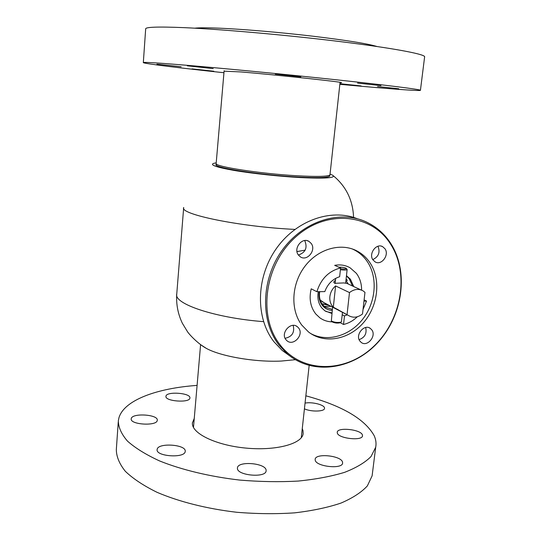 <?xml version="1.0" encoding="UTF-8"?>
<svg xmlns="http://www.w3.org/2000/svg" width="541" height="541" viewBox="0 0 541 541"><rect width="100%" height="100%" fill="white"/><g stroke="black" fill="none" stroke-linecap="round" stroke-linejoin="round"><path stroke-width="0.81" d="M295.386 359.697L281.266 361.057C255.332 362.342 220.789 356.391 206.344 348.39L200.988 344.894M329.706 175.406L329.848 175.953C328.603 177.678 318.135 178.05 298.449 177.069C261.31 175.169 212.796 167.568 216.069 164.525L216.265 164.241M330.051 174.114L332.478 175.115C336.664 177.935 325.905 178.753 300.201 177.563C279.068 176.4 251.93 173.465 233.969 170.408C215.663 167.128 209.063 164.734 214.162 163.226L216.211 162.875M224.123 70.729L216.157 163.531C214.547 166.56 260.241 173.688 296.542 175.73C316.722 176.839 327.832 176.582 329.875 174.959L329.996 174.581M316.87 291.707C320.935 278.858 328.84 270.94 340.587 267.951L339.647 276.721C332.614 279.014 327.67 283.978 324.816 291.599L316.87 291.707L311.203 288.82C308.877 298.673 310.419 307.085 315.843 314.057L319.859 317.831C323.498 320.421 327.575 321.76 332.106 321.861M361.604 290.138C361.652 283.633 359.887 278.013 356.316 273.279L350.115 267.809C345.442 265.144 340.296 264.326 334.676 265.361L340.587 267.951M364.113 299.903L366.534 301.067L363.038 309.432M357.337 316.762C353.246 320.712 348.641 323.281 343.528 324.478L344.468 315.924L347.248 314.835M340.296 322.707L343.528 324.478M346.47 275.653L350.426 279.224L353.767 286.581M346.436 275.944L349.148 278.649L352.495 285.986M318.291 291.687C317.168 298.071 318.351 303.508 321.854 307.998L324.911 310.852L331.904 313.476M363.978 301.114L366.534 301.067M331.964 312.901L325.79 311.42M342.21 314.727L344.468 315.924M329.124 305.334L322.037 303.893M331.085 306.362L324.228 306.355M331.369 306.51L338.139 309.689M345.685 282.862L346.254 283.132M347.018 283.376L343.691 282.929L334.778 283.308C333.357 282.47 333.574 281.516 335.434 280.434M323.991 302.642L320.171 300.018M329.861 296.644C329.496 300.965 330.652 304.475 333.324 307.166L335.596 285.932C332.323 288.752 330.409 292.323 329.861 296.644M335.596 285.932L349.479 292.573C354.145 289.022 358.71 288.475 363.16 290.923L364.972 292.363L362.517 313.969C357.682 317.689 352.962 318.176 348.377 315.43L333.324 307.166M349.479 292.573L347.079 314.368M335.19 282.727L335.325 283.437M340.505 268.694C344.38 269.202 346.301 269.093 346.267 268.356L346.247 268.343C344.57 267.511 342.115 267.132 338.889 267.207M346.335 268.444L347.139 269.533C346.423 270.162 344.171 270.223 340.397 269.722M340.438 322.598L340.174 322.794C337.273 323.369 334.575 323.051 332.079 321.834L332.012 321.76M332.573 307.193L331.342 320.969C334.338 322.429 337.577 322.815 341.067 322.125L341.445 321.692M280.157 344.921C302.385 373.824 345.875 373.08 373.628 346.443C401.692 320.184 409.78 273.523 390.413 243.856C371.518 213.823 327.048 208.9 295.968 236.721C264.569 264.116 257.462 316.444 280.157 344.921M390.561 243.146C408.922 271.366 403.025 314.997 378.179 342.115C353.564 369.449 313.036 375.914 287.433 353.997L279.142 345.253C260.093 320.982 261.046 279.237 282.368 250.01C303.528 220.647 340.607 209.387 367.129 222.365C376.759 227.064 384.57 233.996 390.561 243.146M357.412 218.774C330.774 208.055 295.366 220.647 275.667 249.543C255.832 278.331 255.535 318.277 273.976 341.777L282.206 350.44L289.78 355.904M369.909 262.649C366.629 257.786 362.477 253.979 357.473 251.227C341.337 242.314 318.291 248.596 304.894 266.321C291.389 283.957 290.199 309.783 301.783 325.094L308.586 332.032C324.39 344.265 348.708 339.762 363.39 322.801C378.193 305.963 381.236 279.44 369.909 262.649M310.635 333.499C327.102 342.575 349.635 336.049 362.734 319.17C375.921 302.358 378.044 277.533 367.292 261.594C364.019 256.752 359.88 252.958 354.889 250.219L352.326 248.961M371.816 329.875L370.281 328.36C364.215 323.714 354.984 334.96 359.88 341.067L361.26 342.453C367.298 347.275 376.671 336.076 371.816 329.875M298.618 327.995L297.401 326.75C290.916 321.09 280.258 333.006 285.905 339.647L286.94 340.722C293.384 346.619 304.238 334.751 298.618 327.995M311.224 243.464L308.999 241.408C302.149 236.897 293.107 248.393 298.361 254.98L300.363 256.867C307.193 261.634 316.458 250.165 311.224 243.464M298.389 255.021C305.503 252.573 307.653 247.839 304.833 240.819L304.637 240.556M385.009 248.806L382.615 246.635C376.32 242.929 368.374 253.776 372.945 259.869L375.156 261.918C381.446 265.82 389.554 255 385.009 248.806M359.109 339.647C364.83 337.523 367.021 333.479 365.675 327.508M285.1 338.301C292.147 336.725 294.838 332.424 293.175 325.384M372.79 259.626C378.626 256.752 380.35 252.295 377.963 246.263M237.431 468.33L237.452 467.843C237.891 460.709 265.854 463.062 266.118 470.251L266.104 470.94C265.78 478.156 236.992 475.539 237.431 468.33M315.214 460.175L315.166 459.228C315.626 452.993 340.992 455.59 342.514 462.034L342.609 463.164C342.23 469.48 316.113 466.626 315.214 460.175M337.314 433.091L337.232 432.191C337.584 426.964 360.691 429.412 362.382 434.856L362.504 435.89C362.227 441.179 338.477 438.528 337.314 433.091M305.05 403.113C311.636 401.72 323.755 404.567 324.478 407.731L324.532 408.428C324.438 411.687 311.001 411.985 304.427 408.82M165.965 396.228C166.297 391.123 190.892 392.922 189.911 397.966L189.905 398.02C189.898 403.18 164.687 401.361 165.952 396.283L165.965 396.228M131.267 418.578C132.22 412.729 158.56 414.501 157.262 420.316L157.248 420.411C156.931 426.335 129.86 424.705 131.226 418.822L131.267 418.578M157.154 449.443C157.722 442.464 186.442 444.432 185.218 451.35L185.205 451.444C185.069 458.498 155.524 456.509 157.14 449.537L157.154 449.443M194.26 418.389L192.427 422.886C191.21 433.077 215.257 445.128 245.371 448.036C275.47 451.066 301.844 443.985 303.143 433.808L303.014 430.67L302.263 428.675M372.445 473.179L372.113 475.837L367.359 485.899C361.476 492.324 352.685 498.045 340.999 503.069C327.738 507.539 312.272 510.799 294.595 512.854C275.998 514.106 256.704 513.909 236.708 512.266C206.872 508.783 179.017 501.73 157.046 492.317C143.608 485.703 133.032 478.697 125.316 471.292C119.358 463.847 116.369 456.597 116.329 449.53L118.242 422.129M305.848 395.809C341.959 405.642 364.735 418.93 374.183 435.681C375.921 439.549 376.428 443.404 375.697 447.238L371.018 456.557C365.155 462.481 356.377 467.735 344.671 472.32C331.369 476.378 315.836 479.299 298.077 481.077C279.379 482.099 259.957 481.767 239.825 480.083C209.78 476.614 181.695 469.845 159.534 460.918C145.969 454.663 135.291 448.063 127.487 441.118C121.461 434.153 118.405 427.39 118.33 420.83L118.959 417.713C124.261 399.982 157.208 388.201 197.093 385.395M380.959 85.613L357.533 83.098L380.959 85.613M300.823 76.856L275.301 74.097L300.823 76.856M213.188 68.626L187.267 65.813L213.188 68.626M181.14 66.759L156.931 64.142L181.14 66.759M213.837 71.229L191.981 68.883L213.837 71.229M339.917 83.706L361.111 85.938L339.89 83.977M398.805 88.771L377.577 86.513L398.805 88.771M194.76 28.179C199.034 27.679 207.298 27.679 219.558 28.193C242.943 29.194 279.805 32.332 312.238 36.132C346.254 40.237 367.826 43.693 376.949 46.499M340.019 82.759L341.574 82.678C343.941 82.131 276.241 74.861 241.151 71.946L224.089 71.169M143.324 62.56L145.671 28.944C145.231 27.023 157.884 26.583 183.629 27.625C221.262 29.248 286.838 35.037 339.518 41.515C392.326 47.993 424.063 53.985 424.644 56.677L424.597 57.062M223.954 72.737C179.659 67.977 144.143 63.649 143.318 62.628C142.797 61.992 155.281 62.709 180.755 64.778C218.009 67.835 283.024 74.09 335.393 79.689C387.883 85.309 419.633 89.353 420.438 90.252C421.561 91.165 397.128 89.427 362.916 86.411L339.849 84.322M294.852 229.404C239.555 226.787 179.186 214.182 183.683 207.507M263.555 321.652C214.662 317.871 173.485 303.731 176.758 293.986L183.656 207.872M322.74 304.86L325.249 307.153L332.343 309.378M348.255 284.025L345.963 280.333M332.228 310.412C328.272 310.209 325.013 308.586 322.436 305.543C319.46 301.722 318.399 297.097 319.271 291.673M305.171 250.165L296.982 251.599M346.105 279.014L347.383 280.427M322.767 303.873L327.63 304.549M333.486 175.906C346.226 186.564 352.921 200.4 353.577 217.428M176.711 294.581C176.15 304.651 178.036 314.22 182.371 323.281L187.308 331.39C188.572 333.716 197.614 343.636 206.344 348.39M309.154 365.527L301.269 437.757M200.596 344.61L193.475 427.485M216.427 165.235L216.157 163.531M329.334 176.42L329.875 174.959M329.976 174.797L340.066 82.327M325.249 307.153L322.693 304.772C319.9 301.202 318.906 296.833 319.711 291.667M296.975 251.558L305.171 250.152M348.377 315.43L321.949 301.574M360.935 289.895L346.93 283.41M340.174 322.794L341.067 322.125M332.079 321.834L331.342 320.969M347.139 269.533L345.665 283.038M342.467 312.333L341.439 321.76M335.657 278.365L335.177 282.862M354.889 250.219L357.473 251.227M369.185 327.785L370.281 328.36M296.13 325.98L297.401 326.75M307.329 240.718L308.999 241.408M381.27 246.141L382.615 246.635M287.433 353.997L282.206 350.44M192.468 422.46L192.413 423.15M372.113 475.837L375.697 447.238M424.644 56.677L420.438 90.252"/></g></svg>
